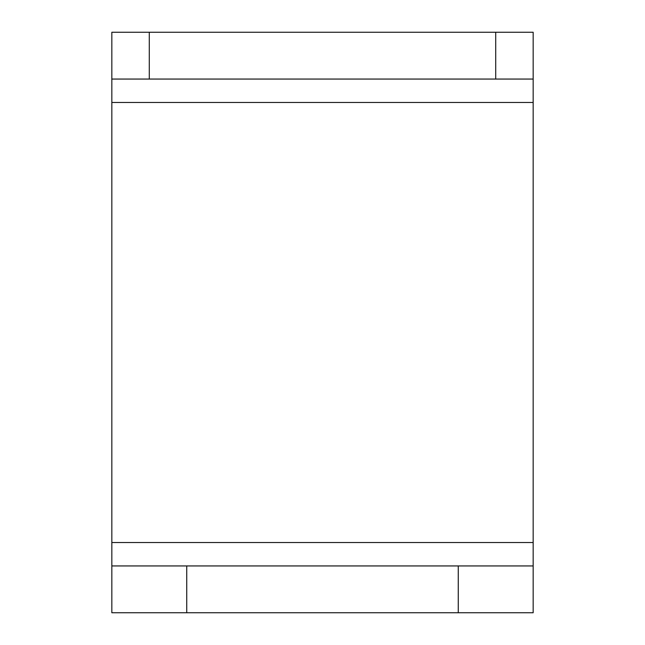 <?xml version="1.0" encoding="UTF-8"?>
<svg xmlns="http://www.w3.org/2000/svg" width="645" height="645" viewBox="0 0 645 645"><rect width="100%" height="100%" fill="white"/><g stroke="black" fill="none" stroke-linecap="round" stroke-linejoin="round"><path stroke-width="0.97" d="M186.736 612.75L533.165 612.75L533.165 32.25L111.835 32.25L111.835 565.939L186.736 565.939L186.736 612.75L111.835 612.75L111.835 565.939M458.264 612.75L458.264 565.939L186.736 565.939M458.264 565.939L533.165 565.939M495.715 32.25L495.715 79.061L111.835 79.061M533.165 79.061L495.715 79.061M149.285 32.25L149.285 79.061M111.835 542.526L533.165 542.526M533.165 102.474L111.835 102.474"/></g></svg>
